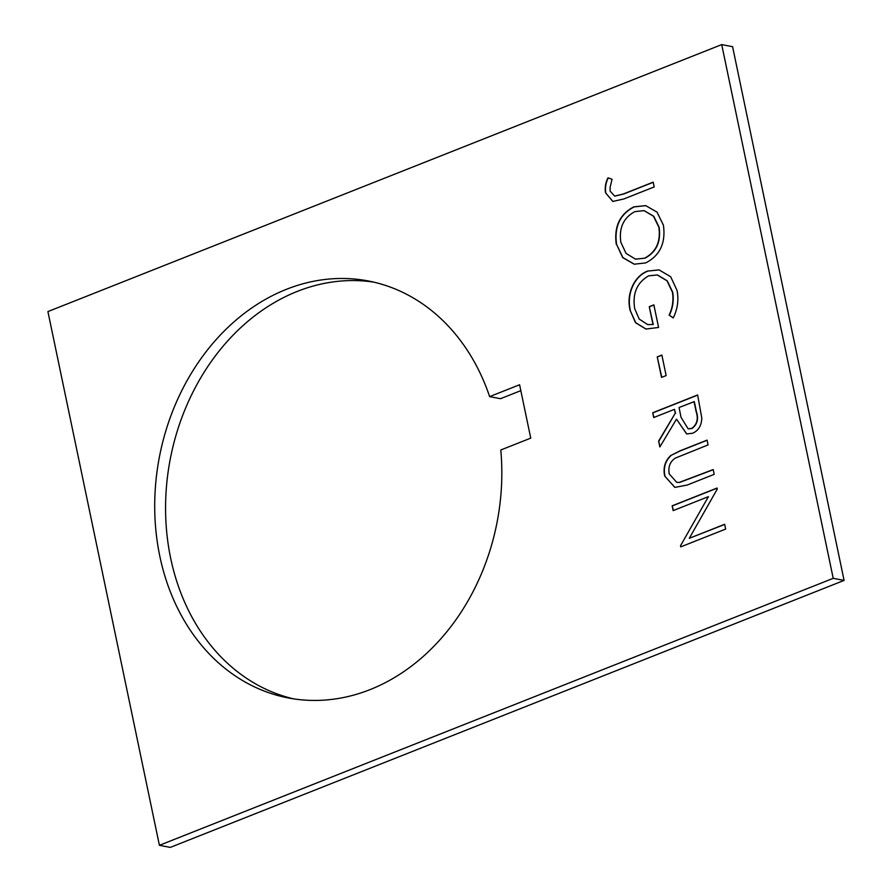 <?xml version="1.0" encoding="UTF-8"?>
<svg xmlns="http://www.w3.org/2000/svg" width="892" height="892" viewBox="0 0 892 892"><rect width="100%" height="100%" fill="white"/><g stroke="black" fill="none" stroke-linecap="round" stroke-linejoin="round"><path stroke-width="1.34" d="M370.08 689.605A212.285 171.966 100.9 0 1 288.161 697.923A212.285 171.966 100.9 0 1 154.706 507.08A212.285 171.966 100.9 0 1 286.455 289.309A212.285 171.966 100.9 0 1 368.374 280.98A212.285 171.966 100.9 0 1 489.641 396.617L519.59 384.753L530.74 438.128L500.791 449.992A212.285 171.966 100.9 0 1 370.08 689.605M373.781 282.14A212.285 171.966 -79.1 0 0 297.315 291.394A212.285 171.966 -79.1 0 0 165.577 505.786A212.285 171.966 -79.1 0 0 293.613 698.86M647.458 271.101L659.043 269.886L670.695 276.754L677.05 290.469C678.868 299.935 677.597 309.089 673.248 317.942L669.111 315.132C672.624 307.729 673.728 300.058 672.412 292.13L666.993 280.802L657.337 274.97L648.64 275.829C636.91 282.675 632.272 293.635 634.725 308.732L639.229 319.091L647.67 324.588L652.977 324.487L649.264 306.692L653.869 304.874L658.586 327.453L645.897 329.048L635.494 322.681L630.031 310.137C627.957 300.905 629.183 292.074 633.688 283.645C637.156 277.557 641.749 273.376 647.458 271.101L659.177 269.908M661.541 377.405L657.248 356.878L661.864 355.049L666.146 375.577L661.541 377.405M653.713 417.545L652.71 412.762L697.633 394.955L701.781 417.98C701.591 425.484 698.548 430.568 692.627 433.244L686.639 433.947L676.493 419.151L659.857 446.97L658.619 441.049L675.266 413.23L674.452 409.339L653.713 417.545M721.717 44.6L47.912 311.587L159.412 845.315L170.283 847.4L844.088 580.413L833.217 578.328L721.717 44.6L732.588 46.696L844.088 580.413M159.412 845.315L833.217 578.328M708.426 496.632L673.159 510.614L672.155 505.82L717.079 488.024L717.291 489.028L689.293 538.3L724.65 524.284L725.653 529.079L680.73 546.874L680.507 545.781L708.426 496.632L680.507 545.781M670.673 455.578L679.938 450.873L707.066 440.124L708.07 444.907L675.222 458.153C670.015 461.71 668.019 466.962 669.234 473.92L676.705 482.304L679.213 482.427L713.221 469.549L714.213 474.332L687.085 485.081L674.82 487.4L664.685 476.005C662.99 467.821 664.986 461.019 670.673 455.578L680.217 450.928L707.1 440.269M616.272 244.285C613.919 226.668 619.773 214.203 633.811 206.866L645.685 205.628L657.025 212.106L663.403 225.152C665.878 242.97 659.991 255.558 645.741 262.895L634.223 264.21L622.694 257.587L616.55 244.341C614.198 226.724 620.04 214.247 634.078 206.922L633.811 206.866M610.173 191.2L614.666 196.095L623.296 193.999L653.178 182.158L654.182 186.941L623.842 198.961L612.804 201.447L605.501 192.75C604.743 187.588 605.568 182.604 607.998 177.831L612.046 179.281L610.083 187.443L610.173 191.2M520.817 390.663L500.501 398.702L489.641 396.617M673.404 510.514L672.155 505.82M672.434 505.875L717.112 488.169M724.683 524.44L689.293 538.3M680.975 546.774L680.786 545.837M676.85 482.327L679.213 482.427M679.492 482.483L713.243 469.694M674.954 487.422L664.685 476.005M664.953 476.06C663.269 467.876 665.265 461.064 670.951 455.622M653.959 417.456L652.71 412.762M652.989 412.806L697.667 395.111M686.773 433.969L676.493 419.151M660.058 446.647L658.619 441.049M658.898 441.105L675.266 413.23M675.534 413.275L674.452 409.339M688.289 428.851L691.913 428.506C697.332 424.547 698.826 418.928 696.396 411.636L694.299 401.623L679.057 407.51L681.031 417.3L688.145 428.829L691.634 428.461C697.053 424.503 698.548 418.872 696.117 411.58L694.032 401.578M661.786 377.305L657.248 356.878M657.527 356.923L661.886 355.194M673.293 317.831L669.111 315.132M669.39 315.188C672.903 307.773 674.006 300.113 672.691 292.186L672.412 292.13M672.691 292.186L667.272 280.846L657.482 274.992M647.815 324.61L652.977 324.487M653.256 324.543L649.264 306.692M649.543 306.748L653.903 305.019M646.031 329.081L635.728 322.67L630.031 310.137M630.309 310.193C628.236 300.961 629.462 292.13 633.967 283.701L633.688 283.645M633.967 283.701C637.434 277.613 642.028 273.431 647.737 271.157M634.078 206.922L645.819 205.651M634.357 264.233L622.917 257.576L616.55 244.341M635.617 259.148L645.028 258.156C656.423 252.046 661.128 241.743 659.121 227.259L653.758 216.277L644.147 210.646M644.749 258.1C656.155 251.99 660.849 241.699 658.853 227.204L653.479 216.221L644.013 210.624L634.825 211.649C623.497 217.726 618.825 227.928 620.843 242.267L626.05 253.406L635.483 259.126L645.028 258.156M614.811 196.117L623.575 194.043L653.212 182.303M612.938 201.469L605.501 192.75M605.779 192.806C605.01 187.632 605.846 182.659 608.277 177.876"/></g></svg>
